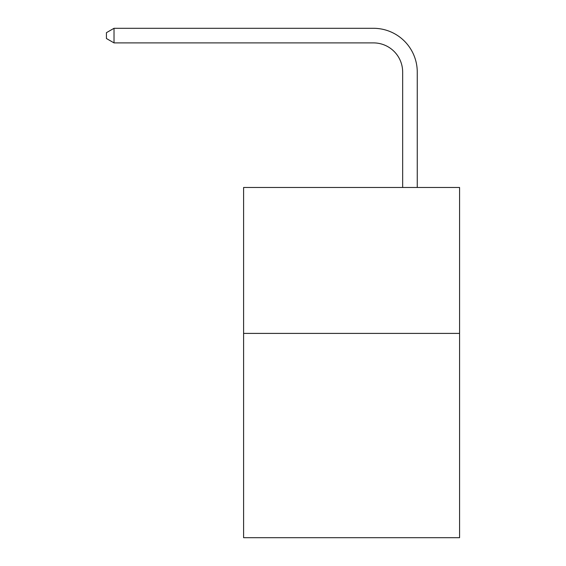 <?xml version="1.0" encoding="UTF-8"?>
<svg xmlns="http://www.w3.org/2000/svg" width="566" height="566" viewBox="0 0 566 566"><rect width="100%" height="100%" fill="white"/><g stroke="black" fill="none" stroke-linecap="round" stroke-linejoin="round"><path stroke-width="0.85" d="M459.571 333.402L459.571 537.7L243.599 537.7L243.599 187.473L459.571 187.473L459.571 333.402L243.599 333.402M402.659 187.473L402.659 72.08A29.184 29.184 0 0 0 373.475 42.896L114.021 42.896L106.429 38.516L106.429 32.679L114.021 28.3L373.475 28.3A43.78 43.78 0 0 1 417.255 72.08L417.255 187.473M402.659 72.08A29.184 29.184 0 0 0 373.475 42.896A29.184 29.184 0 0 1 402.659 72.08A29.184 29.184 0 0 0 373.475 42.896A29.184 29.184 0 0 1 402.659 72.08A29.184 29.184 0 0 0 373.475 42.896M114.021 42.896L114.021 28.3L373.475 28.3"/></g></svg>
